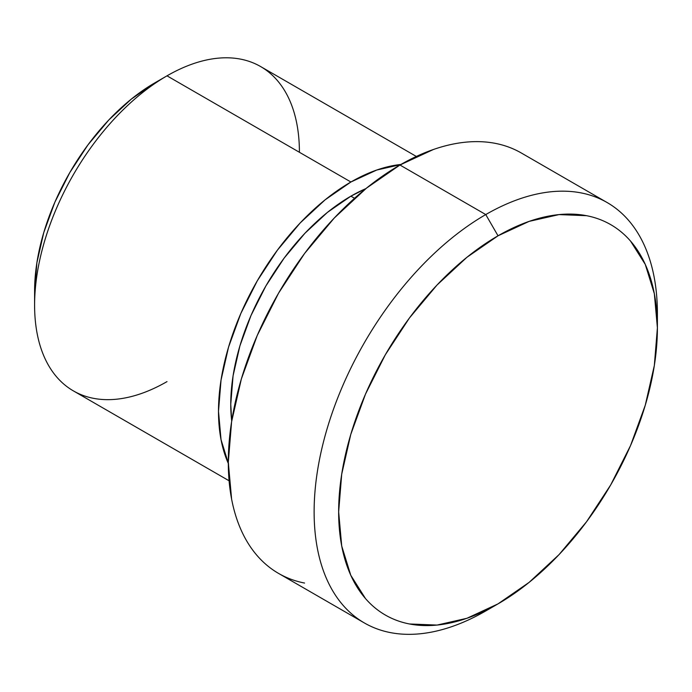 <?xml version="1.0" encoding="UTF-8"?>
<svg xmlns="http://www.w3.org/2000/svg" width="692" height="692" viewBox="0 0 692 692"><rect width="100%" height="100%" fill="white"/><g stroke="black" fill="none" stroke-linecap="round" stroke-linejoin="round"><path stroke-width="1.04" d="M399.941 165.016A242.736 140.139 120 0 0 241.37 378.913A242.736 140.139 120 0 0 278.582 573.426C270.607 568.824 263.496 562.916 257.234 555.711C250.971 548.505 245.686 540.141 241.37 530.608C237.062 521.067 233.801 510.558 231.604 499.062L228.308 462.299L231.604 421.731L241.37 378.913L257.234 335.49L278.573 293.14L304.584 253.471L334.262 218.023L366.457 188.155L399.941 165.016L485.758 214.563L399.941 165.016L433.426 149.489C444.48 145.649 455.215 143.209 465.629 142.18C476.035 141.151 485.931 141.549 495.299 143.365C504.667 145.182 513.343 148.399 521.31 152.993A242.736 140.139 120 0 0 399.941 165.016M485.758 610.949A242.736 140.139 -60 0 1 364.399 622.973A242.736 140.139 -60 0 1 327.186 428.46A242.736 140.139 -60 0 1 485.758 214.563A242.736 140.139 120 0 0 314.125 511.846A242.736 140.139 120 0 0 485.758 610.949L498.024 603.865A225.393 130.131 -60 0 1 338.647 511.846A225.393 130.131 -60 0 1 498.024 235.799L485.758 214.563L498.024 235.799L466.927 257.286L437.033 285.017L409.474 317.939L385.323 354.771L365.506 394.094L350.775 434.42L341.71 474.176L338.647 511.846L341.71 545.988L350.775 575.277L365.506 598.589C371.319 605.275 377.927 610.759 385.323 615.032C392.727 619.305 400.772 622.281 409.474 623.976L437.033 625.075L466.927 618.285L498.024 603.865L529.112 582.379L559.015 554.647L586.565 521.733L610.716 484.902L630.542 445.57L645.264 405.252L654.338 365.488L657.4 327.818L654.338 293.685L645.264 264.396L630.542 241.084C624.729 234.389 618.12 228.905 610.716 224.64C603.32 220.367 595.267 217.383 586.565 215.696L559.015 214.598L529.112 221.388L498.024 235.799A225.393 130.131 -60 0 1 657.4 327.818A225.393 130.131 -60 0 1 498.024 603.865L485.758 610.949A242.736 140.139 120 0 0 485.767 610.949A242.736 140.139 120 0 0 485.767 610.941A242.736 140.139 -60 0 1 485.758 610.949M354.555 198.275L350.905 196.165A169.912 98.1 120 0 0 231.708 421.099L230.756 404.258L233.066 375.86L239.899 345.888L251.006 315.491L265.944 285.848L284.152 258.081L304.93 233.265L327.463 212.357L350.905 196.165L354.555 198.275M167.006 381.612A187.247 108.108 -60 0 1 34.6 305.172A187.247 108.108 -60 0 1 167.006 75.835L154.749 82.91A169.912 98.1 120 0 0 34.6 291.012L36.91 262.614L43.743 232.642L54.85 202.246L69.788 172.593L87.996 144.827L108.765 120.019L131.307 99.112L154.749 82.91L167.006 75.835A187.247 108.108 120 0 0 44.677 240.842A187.247 108.108 120 0 0 73.378 390.885L229.087 480.784M228.308 463.432A187.247 108.108 -60 0 1 350.905 182.005L167.006 75.835L350.905 182.005A187.247 108.108 -60 0 1 400.919 164.454M416.342 156.453L260.633 66.562A187.247 108.108 120 0 0 167.006 75.835A187.247 108.108 -60 0 1 299.411 152.275M365.956 188.57A169.912 98.1 120 0 0 350.905 196.165L365.956 188.561M401.576 164.393L376.733 170.033L350.905 182.005L325.076 199.858L300.233 222.902L277.345 250.245L257.277 280.84L240.816 313.519L228.576 347.012L221.042 380.046L218.499 411.342L221.042 439.697L228.576 464.029M657.4 327.818L657.4 313.658A242.736 140.139 120 0 0 485.758 214.563A242.736 140.139 -60 0 1 607.126 202.54A242.736 140.139 -60 0 1 657.288 320.924M304.584 583.053C295.216 581.237 286.549 578.019 278.573 573.417L364.399 622.973M34.6 305.172L34.6 291.012M521.31 152.993L607.126 202.54"/></g></svg>
